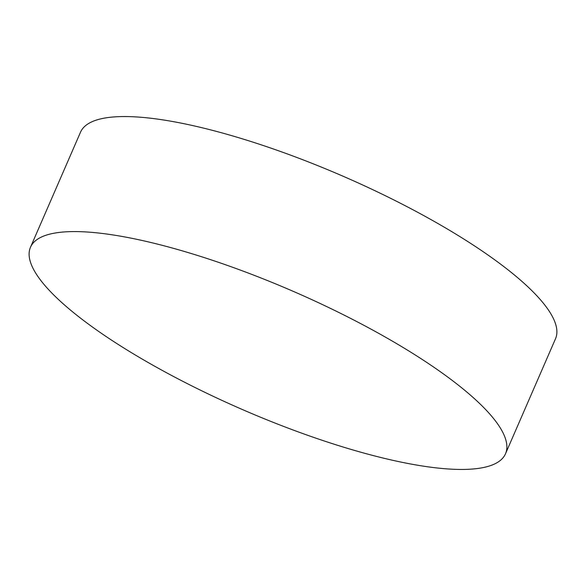 <?xml version="1.0" encoding="UTF-8"?>
<svg xmlns="http://www.w3.org/2000/svg" width="586" height="586" viewBox="0 0 586 586"><rect width="100%" height="100%" fill="white"/><g stroke="black" fill="none" stroke-linecap="round" stroke-linejoin="round"><path stroke-width="0.88" d="M154.294 366.001A258.983 64.335 23.5 0 1 30.487 247.248A258.983 64.335 23.5 0 1 381.691 335.031A258.983 64.335 23.5 0 1 505.498 453.784A258.983 64.335 23.5 0 1 154.294 366.001M30.487 247.248L80.502 132.216A258.983 64.335 23.5 0 1 431.706 219.999A258.983 64.335 23.5 0 1 555.513 338.752L505.498 453.784"/></g></svg>
